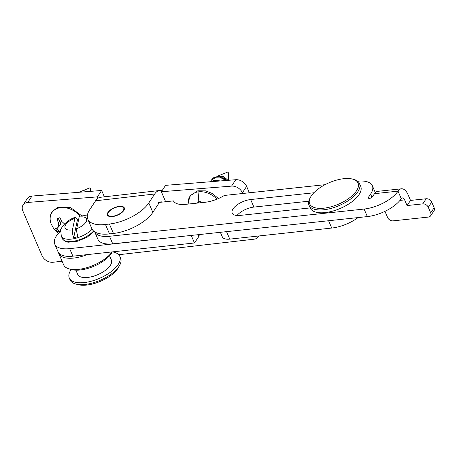 <?xml version="1.0" encoding="UTF-8"?>
<svg xmlns="http://www.w3.org/2000/svg" width="457" height="457" viewBox="0 0 457 457"><rect width="100%" height="100%" fill="white"/><g stroke="black" fill="none" stroke-linecap="round" stroke-linejoin="round"><path stroke-width="0.69" d="M123.07 207.307A8.546 3.799 -23.2 0 0 113.867 208.198A8.546 3.799 -23.2 0 0 107.886 214.333A8.546 3.799 -23.2 0 0 108.675 215.618A8.546 3.799 -23.2 0 0 118.883 214.219A8.546 3.799 -23.2 0 0 123.459 207.661A8.546 3.799 -23.2 0 0 123.07 207.307M310.166 207.924L239.879 215.436A14.196 6.307 156.8 0 1 232.213 213.082A14.196 6.307 156.8 0 1 237.006 204.947A14.196 6.307 156.8 0 1 250.647 199.538L313.85 192.78M364.109 209.055L109.491 236.28A27.477 12.208 156.8 0 1 94.725 231.87L97.889 239.257A27.477 12.208 156.8 0 0 112.719 243.821L367.342 216.595L364.109 209.055A27.477 12.208 -23.2 0 0 398.036 191.152A13.739 7.009 -96.1 0 1 401.423 188.804A13.739 7.009 -96.1 0 1 408.095 194.773L410.523 200.429L407.05 205.559L404.622 199.903A4.581 2.336 -96.1 0 0 402.4 197.91A4.581 2.336 -96.1 0 0 401.269 198.692A27.477 12.208 156.8 0 1 367.342 216.595M371.987 197.287L370.616 194.082L368.445 197.293A2.291 1.017 -23.2 0 0 368.296 197.984A2.291 1.017 -23.2 0 0 370.159 198.241A2.291 1.017 -23.2 0 0 372.364 196.87L374.534 193.665A13.739 7.009 -96.1 0 1 377.922 191.317L401.423 188.804M370.616 194.082A27.477 12.208 -23.2 0 0 372.369 185.77A27.477 12.208 -23.2 0 0 357.648 181.201M158.339 202.508L173.426 200.897A22.901 10.174 -23.2 0 0 185.622 204.348L205.204 202.257A22.901 10.174 -23.2 0 0 224.347 195.453L325.053 184.685M236.972 215.504A14.196 6.307 156.8 0 1 253.881 207.078L308.755 201.211M431.728 202.108L428.249 207.238A4.581 3.376 -145.9 0 0 422.719 203.885L426.192 198.755A4.581 3.376 34.1 0 1 431.728 202.108L434.15 207.764A4.581 3.376 34.1 0 1 434.024 210.751L430.551 215.881A4.581 3.376 -145.9 0 0 430.677 212.893L434.15 207.764M428.249 207.238L430.677 212.893M426.192 198.755L410.523 200.429M422.719 203.885L407.05 205.559M430.551 215.881A4.581 3.376 -145.9 0 1 428.375 217.081L393.117 220.851A4.581 3.376 -145.9 0 1 387.587 217.498L384.948 211.351M352.615 195.322A26.335 11.699 -23.2 0 0 352.593 179.098A26.335 11.699 -23.2 0 0 315.102 191.557A26.335 11.699 -23.2 0 0 310.554 197.116A26.335 11.699 -23.2 0 0 321.654 208.352A26.335 11.699 -23.2 0 0 352.615 195.322M352.593 179.098L353.809 179.418A27.477 12.208 156.8 0 1 359.516 183.554A27.477 12.208 156.8 0 1 353.832 196.344A27.477 12.208 156.8 0 1 327.68 209.18A27.477 12.208 156.8 0 1 309.006 205.204A27.477 12.208 156.8 0 1 309.943 198.218L310.554 197.116M359.516 183.554L360.733 186.382A27.477 12.208 156.8 0 1 355.043 199.172A27.477 12.208 156.8 0 1 328.897 212.008A27.477 12.208 156.8 0 1 310.217 208.032L309.006 205.204M119.677 265.249L118.46 267.454A25.192 11.191 156.8 0 1 100.574 281.255A25.192 11.191 156.8 0 1 78.244 284.688L75.811 284.048A27.477 12.208 -23.2 0 0 100.169 280.307A27.477 12.208 -23.2 0 0 119.677 265.249A27.477 12.208 -23.2 0 0 120.614 258.262L119.808 256.371A27.477 12.208 -23.2 0 0 114.524 252.355A27.477 12.208 -23.2 0 0 112.411 251.887M71.223 269.459A27.477 12.208 -23.2 0 0 69.293 278.022L70.098 279.913A27.477 12.208 -23.2 0 0 75.382 283.928A27.477 12.208 -23.2 0 0 75.811 284.048M69.293 278.022A27.477 12.208 -23.2 0 0 74.577 282.043A27.477 12.208 -23.2 0 0 105.373 275.44A27.477 12.208 -23.2 0 0 119.808 256.371M75.891 270.161L77.713 274.417A18.32 8.14 -23.2 0 0 81.232 277.096A18.32 8.14 -23.2 0 0 101.768 272.692A18.32 8.14 -23.2 0 0 111.388 259.982L109.566 255.726M112.251 251.904L111.994 252.367A25.192 11.191 156.8 0 1 79.958 270.013A25.192 11.191 156.8 0 1 71.783 269.601L69.344 268.962A27.477 12.208 -23.2 0 0 78.261 269.407A27.477 12.208 -23.2 0 0 112.096 251.921M87.07 254.64A27.477 12.208 156.8 0 1 73.411 258.096A27.477 12.208 156.8 0 1 58.787 253.509L63.637 264.826A27.477 12.208 -23.2 0 0 69.344 268.962M58.787 253.509A27.477 12.208 156.8 0 1 58.473 252.527M220.371 232.31L222.319 236.857A13.739 6.107 156.8 0 0 229.768 239.131L331.742 228.054A27.477 12.208 -23.2 0 0 358.082 217.583M54.743 244.084L57.976 251.624A27.477 12.208 -23.2 0 0 72.88 256.177L194.465 242.97L191.232 235.424L69.647 248.637A27.477 12.208 -23.2 0 1 54.743 244.084A27.477 12.208 -23.2 0 1 60.672 231.071M198.824 234.612L199.069 235.184A4.581 2.034 156.8 0 1 198.784 236.56L194.465 242.97M123.75 210.557A9.157 4.067 -23.2 0 0 124.293 207.855A9.157 4.067 -23.2 0 0 116.798 206.832A9.157 4.067 -23.2 0 0 107.995 212.368A9.157 4.067 -23.2 0 0 107.452 215.07A9.157 4.067 -23.2 0 0 114.947 216.092A9.157 4.067 -23.2 0 0 123.75 210.557M104.367 196.836L101.637 190.472L31.99 196.059A9.157 6.809 -146.6 0 0 31.71 196.082A9.157 6.809 -146.6 0 0 27.294 198.584L23.079 204.982A9.157 6.809 -146.6 0 0 22.85 210.928L42.004 255.617A9.157 6.809 -146.6 0 0 53.115 262.255L62.095 261.227M101.637 190.472L97.421 196.87L27.774 202.451A9.157 6.809 -146.6 0 0 27.494 202.48A9.157 6.809 -146.6 0 0 23.079 204.982M118.723 254.726L254.029 239.2A9.157 6.809 -146.6 0 0 258.445 236.697A9.157 6.809 -146.6 0 0 258.839 235.972M98.009 198.235L97.421 196.87M249.356 192.774L246.614 186.382A9.157 6.809 -146.6 0 0 235.783 179.715L165.571 185.348L161.355 191.74L165.64 201.731M242.701 193.488L242.399 192.78A9.157 6.809 -146.6 0 0 231.568 186.113L161.355 191.74M162.246 202.091A9.157 4.581 83.5 0 0 160.921 201.868A9.157 4.581 83.5 0 0 159.71 202.36M162.007 190.763A20.611 10.311 83.5 0 0 159.613 190.495A20.611 10.311 83.5 0 0 154.689 193.997L148.788 202.954L152.832 212.379L158.733 203.428M105.47 224.484L109.509 233.91L113.45 233.458L109.412 224.033L105.47 224.484A32.059 14.241 -23.2 0 1 87.807 219.2A32.059 14.241 -23.2 0 1 89.698 209.734L95.599 200.777A20.611 10.311 -96.5 0 1 100.523 197.275L159.613 190.495M109.412 224.033A32.059 14.241 -23.2 0 0 148.788 202.954M109.509 233.91A32.059 14.241 156.8 0 1 91.846 228.626L87.807 219.2M152.832 212.379A32.059 14.241 156.8 0 1 113.45 233.458M73.697 237.726C72.577 234.47 72.166 231.853 72.452 229.865L74.891 218.206L75.451 217.258L77.524 219.394L73.697 237.726A18.229 8.1 -23.2 0 0 77.953 236.56C76.833 233.304 76.422 230.682 76.713 228.694L79.147 217.041C84.402 216.372 86.921 217.515 86.699 220.463C85.642 223.639 82.311 226.386 76.713 228.694M78.735 219.006A18.229 8.1 -23.2 0 0 77.524 219.394M87.298 215.927L84.596 215.641L79.781 216.075L79.147 217.041M81.689 215.778L70.401 207.444L57.548 207.369L52.029 211.831C49.819 215.304 49.516 219.314 51.121 223.867A18.383 13.664 33.4 0 1 56.919 208.62A18.383 13.664 33.4 0 1 79.981 216.035M60.056 231.642L57.673 231.568A11.082 8.232 33.4 0 1 56.44 230.105A11.082 8.232 33.4 0 1 55.468 228.534L57.365 228.129L58.804 226.238L58.273 222.673L57.074 218.909A11.082 8.232 33.4 0 1 59.084 217.938A11.082 8.232 33.4 0 1 59.987 217.709L61.615 221.297L64.483 223.89M86.899 191.654A6.015 4.467 -146.6 0 0 81.729 191.1A6.015 4.467 -146.6 0 0 81.677 191.117A6.015 4.467 -146.6 0 0 81.363 191.266M90.497 191.363L90.423 188.547A0.583 0.434 -146.6 0 0 89.555 187.976M87.201 191.826C85.031 190.809 82.906 190.683 80.826 191.46L78.787 192.271M83.505 191.923L78.855 192.243M59.89 231.602L60.798 229.431L58.536 230.368L57.673 231.568M56.908 228.249A10.408 7.735 -146.6 0 0 58.536 230.368M59.536 217.812A10.408 7.735 -146.6 0 0 58.153 218.52L57.074 218.909M58.273 222.673L59.867 220.874L58.153 218.52M58.804 226.238L60.855 224.364L59.867 220.874M57.365 228.129L60.855 224.364M188.078 204.085A18.383 13.664 33.4 0 1 199.012 191.791A18.383 13.664 33.4 0 1 216.949 199.178M197.258 203.108L197.207 202.045A11.082 8.232 33.4 0 1 198.858 201.743A11.082 8.232 33.4 0 1 200.623 201.731L200.812 202.725M226.826 180.435L225.261 178.853L223.039 177.693M211.105 181.692L214.127 180.618L219.086 181.052M220.371 180.949L214.424 180.167L210.711 181.726M228.506 180.298L228.306 172.723A0.583 0.434 -146.6 0 0 227.443 172.152L217.389 176.162L223.439 176.351L228.014 180.338M210.648 181.732L211.437 180.047L216.521 176.979L219.234 176.939A9.54 7.089 33.4 0 0 214.522 177.299A9.54 7.089 33.4 0 0 213.082 178.11L211.437 180.047M198.658 202.954L198.207 201.823M214.522 177.299L221.119 177.002L226.781 180.435M226.124 180.492L219.234 176.939M401.269 198.692L398.036 191.152L374.534 193.665M399.984 200.4L404.622 199.903M368.902 198.355L368.445 197.293M109.491 236.28L112.719 243.821M250.647 199.538L253.881 207.078M229.768 239.131L226.558 231.648M331.742 228.054L328.612 220.737M72.88 256.177L69.647 248.637M198.784 236.56L197.99 234.704M31.99 196.059L27.774 202.451M235.783 179.715L231.568 186.113M246.614 186.382L242.399 192.78M95.599 200.777L154.689 193.997M93.571 230.996A18.32 8.14 156.8 0 1 77.159 240.433A18.32 8.14 156.8 0 1 62.261 238.36C62.369 239.571 66.151 242.439 68.796 242.164L77.77 241.187L87.15 237.189L94.079 231.419M72.452 229.865C67.196 230.528 64.677 229.391 64.9 226.438C65.957 223.262 69.287 220.52 74.891 218.206M92.148 229.231A18.32 8.14 156.8 0 1 76.188 238.166A18.32 8.14 156.8 0 1 61.289 236.098L62.261 238.36M56.44 230.105A21.862 6.587 143.9 0 1 53.92 229.054L58.262 233.51M199.012 191.791A21.862 10.7 84.8 0 0 198.858 201.743M107.886 214.333L108.058 215.841M123.459 207.661L124.43 208.82M372.369 185.77L375.328 192.677M258.925 235.966L258.445 236.697M61.289 236.098L60.77 230.522C60.878 226.815 68.036 219.269 75.451 217.264M89.561 187.976L81.729 191.1M51.121 223.867L53.92 229.054M218.446 198.544L212.368 193.517L205.644 190.872L197.772 190.809L189.912 196.007L188.061 204.09"/></g></svg>
